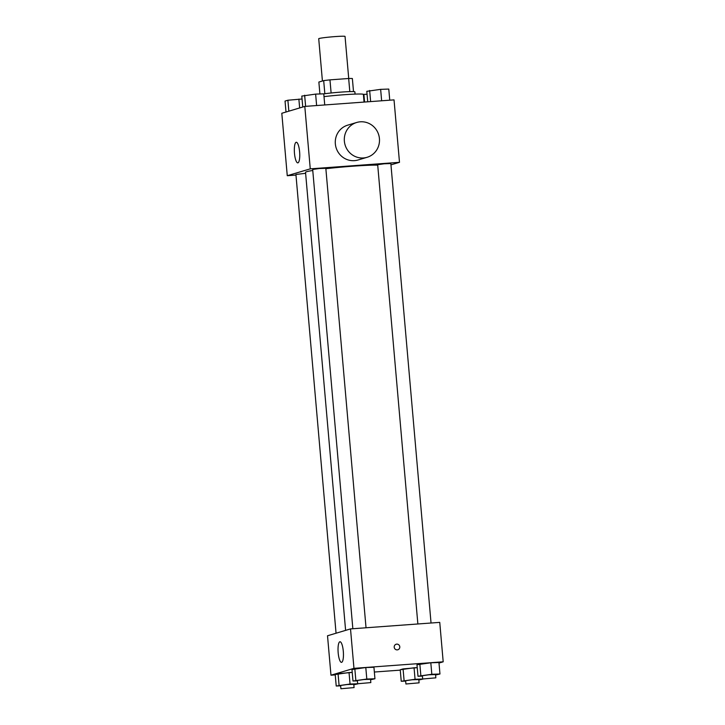 <?xml version="1.0" encoding="UTF-8"?>
<svg xmlns="http://www.w3.org/2000/svg" width="725" height="725" viewBox="0 0 725 725"><rect width="100%" height="100%" fill="white"/><g stroke="black" fill="none" stroke-linecap="round" stroke-linejoin="round"><path stroke-width="1.09" d="M348.725 78.499L345.046 36.413A13.213 0.716 175 0 0 331.823 36.857A13.213 0.716 175 0 0 318.719 38.715L322.417 81.001M319.906 93.96L318.864 82.052L323.685 80.62A17.744 0.961 175 0 1 329.966 79.868L348.662 78.499A17.744 0.961 175 0 1 352.368 78.517L353.51 91.595M323.767 93.878A18.17 0.979 -5 0 1 343.523 91.93A18.17 0.979 -5 0 1 354.869 91.848L355.069 94.105M324.836 93.733L323.685 80.62M349.812 91.613L348.662 78.499M331.117 92.99L329.966 79.868M364.05 102.071L363.388 94.413A26.426 1.423 175 0 0 324.012 96.615M295.972 175.069L287.263 175.713L281.808 113.272L304.799 106.412L394.028 99.878L399.493 162.318L390.956 164.865M377.725 165.155A37.99 2.048 175 0 0 325.869 168.717M312.756 170.475A37.99 2.048 175 0 0 305.533 172.323L345.608 630.369M287.263 175.713L310.264 168.852L399.493 162.318M366.034 627.778L325.833 168.318L319.218 168.535L312.674 169.469L352.848 628.738M431.04 623.011L390.847 163.56L384.232 163.778L377.68 164.711L417.863 623.98M336.056 633.224L295.918 174.471L305.624 173.302M310.264 168.852L304.799 106.412M294.477 153.328A10.322 2.619 85.8 0 1 296.289 142.263A10.322 2.619 85.8 0 1 299.652 152.368A10.322 2.619 85.8 0 1 297.794 162.862A10.322 2.619 85.8 0 1 294.477 153.328M367.095 157.298L358.059 159.989A18.17 17.545 -106.6 0 1 336.056 147.592A18.17 17.545 -106.6 0 1 347.674 125.171L356.709 122.471A18.17 17.545 -106.6 0 1 360.316 121.809A18.17 17.545 -106.6 0 1 379.166 136.717A18.17 17.545 -106.6 0 1 367.095 157.298A18.17 17.545 -106.6 0 1 345.082 144.9A18.17 17.545 -106.6 0 1 356.709 122.471M335.249 674.893L330.972 675.202L327.519 635.771L350.51 628.91L439.749 622.376L443.192 661.807L438.997 663.067M357.416 680.866L352.975 681.011L351.969 669.51L365.799 667.535L373.937 667.263L365.799 667.535L366.805 679.044L374.943 678.763L370.584 679.769M405.674 681.101L401.233 681.255L400.227 669.755L403.073 668.903L417.237 667.671L414.057 667.779L415.062 679.28L422.702 679.017M330.972 675.202L353.963 668.341L443.192 661.807M400.263 670.136L374.354 672.03M422.421 676.108L417.99 676.253L416.984 664.752L430.813 662.777L438.951 662.505L430.813 662.777L431.819 674.277L439.957 674.005L435.589 675.011M340.659 685.859L336.219 686.013L335.213 674.513L338.058 673.661L352.223 672.428L349.042 672.537L350.048 684.037L357.697 683.784M353.963 668.341L350.51 628.91M338.176 652.826A10.322 2.619 85.8 0 1 339.989 641.761A10.322 2.619 85.8 0 1 343.351 651.866A10.322 2.619 85.8 0 1 341.493 662.351A10.322 2.619 85.8 0 1 338.176 652.826M396.167 644.235A2.891 2.791 -106.6 0 1 399.747 646.501A2.891 2.791 -106.6 0 1 394.327 647.806A2.891 2.791 -106.6 0 1 396.747 644.126A2.891 2.791 -106.6 0 1 397.826 649.772M336.219 686.013L350.048 684.037M357.96 683.829L353.827 684.772M354.072 687.599L353.782 684.309L347.175 684.536L340.623 685.46L340.913 688.75L354.072 687.599L340.913 688.75M335.213 674.513L349.042 672.537M339.064 685.161L338.058 673.661M352.975 681.011L366.805 679.044M370.828 682.597L370.538 679.316L363.932 679.533L357.38 680.467L357.661 683.748L370.828 682.597L357.661 683.748M374.943 678.763L373.937 667.263M351.969 669.51L365.799 667.535M355.821 680.168L354.815 668.668M401.233 681.255L415.062 679.28M422.974 679.071L418.842 680.005M419.086 682.841L418.796 679.552L412.19 679.769L405.638 680.702L405.918 683.992L419.086 682.841L405.918 683.992M400.227 669.755L414.057 667.779M404.079 680.403L403.073 668.903M417.99 676.253L431.819 674.277M435.843 677.839L435.553 674.558L428.937 674.776L422.385 675.709L422.675 678.99L435.843 677.839L422.675 678.99M439.957 674.005L438.951 662.505M416.984 664.752L430.813 662.777M420.835 675.401L419.829 663.901M286.003 112.022L285.043 101.074L287.888 100.231L302.053 98.999M299.652 107.953L298.872 99.108M288.849 111.17L287.888 100.231M302.76 107.019L301.799 96.081L315.629 94.105L323.767 93.833L324.737 104.953M316.626 105.542L315.629 94.105M305.615 106.348L304.645 95.229M363.379 94.395L367.067 94.241M364.557 102.035L363.887 94.35M367.729 101.808L366.814 91.323L380.643 89.347L388.781 89.075L389.751 100.195M381.64 100.784L380.643 89.347M370.629 101.591L369.659 90.471"/></g></svg>
